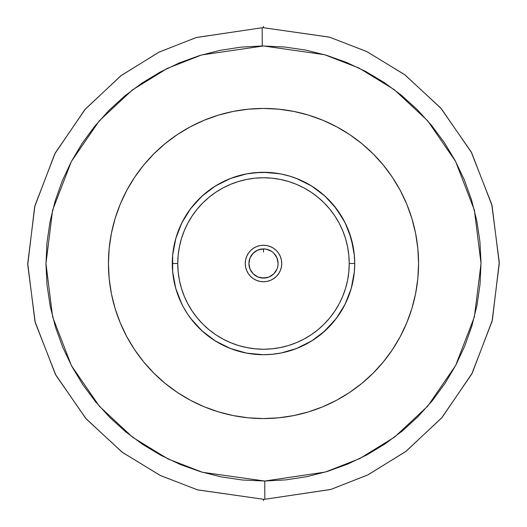 <?xml version="1.0" encoding="UTF-8"?>
<svg xmlns="http://www.w3.org/2000/svg" width="527" height="527" viewBox="0 0 527 527"><rect width="100%" height="100%" fill="white"/><g stroke="black" fill="none" stroke-linecap="round" stroke-linejoin="round"><path stroke-width="0.79" d="M262.255 45.968L262.15 27.733A235.773 235.773 0 0 1 263.5 27.727L329.671 37.206L367.016 51.672L405.177 75.045L441.316 108.681L471.645 152.758L492.053 205.602L499.273 263.493L492.06 321.351L471.718 374.098L441.534 418.063L405.612 451.626L367.701 474.992L330.6 489.517L264.85 499.267L264.745 481.032L325.409 472.04L359.638 458.635L394.618 437.074L427.766 406.113L455.618 365.54L474.386 316.879L481.032 263.493L474.372 210.082L455.545 161.321L427.562 120.657L394.216 89.623L359.012 68.055L324.553 54.709L263.5 45.968L201.591 54.96L167.362 68.365L132.382 89.926L99.234 120.887L71.382 161.46L52.614 210.121L45.968 263.507L52.628 316.918L71.455 365.679L99.438 406.343L132.784 437.377L167.988 458.945L202.447 472.291L264.745 481.032L264.85 499.267L330.963 489.412L368.228 474.735L406.251 451.145L442.199 417.298L472.271 373.05L492.376 320.093L499.267 262.156L491.731 204.344L471.085 151.717L440.651 107.916L404.532 74.564L366.489 51.415L329.309 37.101L263.5 27.727A235.773 235.773 0 0 0 262.15 27.733L196.037 37.588L158.772 52.265L120.749 75.855L84.801 109.702L54.729 153.95L34.624 206.907L27.733 264.844L35.269 322.656L55.915 375.283L86.349 419.084L122.468 452.436L160.511 475.585L197.691 489.899L263.5 499.273L263.5 500.65L263.5 499.273A235.773 235.773 0 0 0 264.85 499.267A235.773 235.773 0 0 1 263.5 499.273L197.329 489.794L159.984 475.328L121.823 451.955L85.684 418.319L55.355 374.242L34.947 321.398L27.727 263.507L34.94 205.649L55.282 152.902L85.466 108.937L121.388 75.374L159.299 52.008L196.4 37.483L262.15 27.733L262.255 45.968L240.977 47.134L219.917 50.375L199.278 55.664L179.252 62.944L160.03 72.146L141.809 83.194L124.747 95.96L109.023 110.341L94.781 126.19L82.153 143.357L71.27 161.677L62.232 180.972L55.118 201.057L50.012 221.748L46.949 242.835L45.968 264.119L47.074 285.403L50.256 306.47L55.48 327.129L62.706 347.174L71.856 366.423L82.844 384.677L95.565 401.772L109.899 417.542L125.709 431.83L142.837 444.505L161.124 455.44L180.399 464.537L200.464 471.698L221.136 476.869L242.216 479.992L264.745 481.032L286.023 479.866L307.083 476.625L327.722 471.336L347.748 464.056L366.97 454.854L385.191 443.806L402.253 431.04L417.977 416.659L432.219 400.81L444.847 383.643L455.73 365.323L464.768 346.028L471.882 325.943L476.988 305.252L480.051 284.165L481.032 262.881L479.926 241.597L476.744 220.53L471.52 199.871L464.294 179.826L455.144 160.577L444.156 142.323L431.435 125.228L417.101 109.458L401.291 95.17L384.163 82.495L365.876 71.56L346.601 62.463L326.536 55.302L305.864 50.131L284.784 47.008L262.255 45.968M263.5 26.35L263.5 27.727L263.5 26.35M281.741 263.5A18.241 18.241 0 0 1 263.5 281.741A18.241 18.241 0 0 1 245.259 263.5A18.241 18.241 0 0 1 263.5 245.259A18.241 18.241 0 0 1 281.741 263.5L281.392 267.057L280.351 270.483L278.671 273.638L276.398 276.398L273.638 278.671L270.483 280.351L267.057 281.392L263.5 281.741L259.943 281.392L256.517 280.351L253.362 278.671L250.602 276.398L248.329 273.638L246.649 270.483L245.608 267.057L245.259 263.5L245.608 259.943L246.649 256.517L248.329 253.362L250.602 250.602L253.362 248.329L256.517 246.649L259.943 245.608L263.5 245.259L267.057 245.608L270.483 246.649L273.638 248.329L276.398 250.602L278.671 253.362L280.351 256.517L281.392 259.943L281.741 263.5M271.392 172.632L263.5 172.289L272.439 172.731L281.293 174.042L289.975 176.216L298.407 179.233L306.497 183.06L314.178 187.658L321.365 192.994L327.998 199.002L334.006 205.635L339.342 212.822L343.94 220.503L347.767 228.593L350.784 237.025L352.958 245.707L354.269 254.561L354.711 263.5A91.211 91.211 0 0 1 263.5 354.711A91.211 91.211 0 0 1 172.289 263.5L177.764 263.5A85.736 85.736 0 0 1 263.5 177.764A85.736 85.736 0 0 1 349.236 263.5L354.711 263.5A91.211 91.211 0 0 0 263.5 172.289A91.211 91.211 0 0 0 172.289 263.5A91.211 91.211 0 0 1 263.5 172.289A91.211 91.211 0 0 1 354.711 263.5L354.269 272.439L352.958 281.293L350.784 289.975L347.767 298.407L343.94 306.497L339.342 314.178L334.006 321.365L327.998 327.998L321.365 334.006L314.178 339.342L306.497 343.94L298.407 347.767L289.975 350.784L281.293 352.958L272.439 354.269L263.5 354.711L254.561 354.269L245.707 352.958L237.025 350.784L228.593 347.767L220.503 343.94L212.822 339.342L205.635 334.006L199.002 327.998L192.994 321.365L187.658 314.178L183.06 306.497L179.233 298.407L176.216 289.975L174.042 281.293L172.731 272.439L172.289 263.5L172.731 254.561L174.042 245.707L176.216 237.025L179.233 228.593L183.06 220.503L187.658 212.822L192.994 205.635L199.002 199.002L205.635 192.994L212.822 187.658L220.503 183.06L228.593 179.233L237.025 176.216L245.707 174.042L254.561 172.731M258.434 172.428L254.554 172.731M261.715 172.309L263.5 172.289L261.715 172.309M271.925 172.678L268.572 172.428M278.091 263.5L277.815 266.346L278.091 263.5A14.591 14.591 0 0 1 263.5 278.091A14.591 14.591 0 0 1 248.909 263.5L250.015 269.086L248.909 263.5A14.591 14.591 0 0 1 263.5 248.909A14.591 14.591 0 0 1 278.091 263.5L276.985 257.914L278.091 263.5A14.591 14.591 0 0 0 277.815 260.661M258.105 249.943L263.5 248.909L261.721 249.014M255.812 251.096L257.097 250.384M258.375 249.838A14.591 14.591 0 0 0 254.561 251.965L255.147 251.531M257.024 250.417L256.445 250.727M268.256 172.415L255.075 172.678M126.763 190.379A155.057 155.057 0 0 0 108.443 263.5A155.057 155.057 0 0 1 263.5 108.443A155.057 155.057 0 0 1 418.557 263.5A155.057 155.057 0 0 0 400.237 190.379M392.483 177.441A155.057 155.057 0 0 0 349.559 134.517M336.621 126.763A155.057 155.057 0 0 0 190.379 126.763M177.441 134.517A155.057 155.057 0 0 0 134.517 177.441M265.338 481.026L265.72 481.019M431.699 125.551L431.33 125.097M401.528 95.367L401.192 95.091M261.662 45.974L261.28 45.981M95.301 401.449L95.67 401.903M263.5 418.557L248.303 417.812L263.5 418.557L278.697 417.812L293.75 415.579L308.512 411.883L322.84 406.758L336.595 400.25L349.645 392.431L361.871 383.36L373.142 373.142L383.36 361.871L392.431 349.645L400.25 336.595L406.758 322.84L411.883 308.512L415.579 293.75L417.812 278.697L418.557 263.5A155.057 155.057 0 0 1 263.5 418.557A155.057 155.057 0 0 1 108.443 263.5A155.057 155.057 0 0 0 126.763 336.621M263.5 108.443L278.697 109.188L263.5 108.443L248.303 109.188L233.25 111.421L218.488 115.117L204.16 120.242L190.405 126.75L177.355 134.569L165.129 143.64L153.858 153.858L143.64 165.129L134.569 177.355L126.75 190.405L120.242 204.16L115.117 218.488L111.421 233.25L109.188 248.303L108.443 263.5L109.188 278.697L111.421 293.75L115.117 308.512L120.242 322.84L126.75 336.595L134.569 349.645L143.64 361.871L153.858 373.142L165.129 383.36L177.355 392.431L190.405 400.25L204.16 406.758L218.488 411.883L233.25 415.579L248.303 417.812M134.517 349.559A155.057 155.057 0 0 0 177.441 392.483M190.379 400.237A155.057 155.057 0 0 0 336.621 400.237M349.559 392.483A155.057 155.057 0 0 0 392.483 349.559M400.237 336.621A155.057 155.057 0 0 0 418.557 263.5L417.812 248.303L415.579 233.25L411.883 218.488L406.758 204.16L400.25 190.405L392.431 177.355L383.36 165.129L373.142 153.858L361.871 143.64L349.645 134.569L336.595 126.75L322.84 120.242L308.512 115.117L293.75 111.421L278.697 109.188M253.177 273.823L257.914 276.985L253.177 273.823L250.015 269.086M260.654 277.815L266.346 277.815L269.086 276.985L263.5 278.091L257.914 276.985M273.823 273.823L276.985 269.086L273.823 273.823L269.086 276.985M271.194 251.102L272.624 252.11M253.177 253.177L250.015 257.914L253.177 253.177L257.914 250.015L263.5 248.909L267.057 249.35L270.549 250.72L269.284 250.101M249.185 260.654L248.909 263.5L250.015 257.914M268.625 249.838L267.057 249.35A14.591 14.591 0 0 0 266.352 249.185M271.906 251.57L272.439 251.959L271.906 251.57M277.815 260.648A14.591 14.591 0 0 0 268.612 249.831L268.948 249.963M267.057 249.35L263.5 248.909L266.346 249.185A14.591 14.591 0 0 0 260.661 249.185M260.648 249.185A14.591 14.591 0 0 0 259.936 249.35L259.963 249.343M271.069 251.023L269.962 250.417M263.5 252.11L263.5 248.909L258.059 249.956M255.924 251.03L257.716 250.101M255.951 251.01L256.306 250.799M277.815 266.346L276.985 269.086M266.346 249.185L271.609 251.366M273.823 253.177L276.985 257.914M172.289 263.5A91.211 91.211 0 0 0 263.5 354.711A91.211 91.211 0 0 0 354.711 263.5L349.236 263.5A85.736 85.736 0 0 1 263.5 349.236A85.736 85.736 0 0 1 177.764 263.5L172.289 263.5M177.764 263.5L178.172 271.906L179.411 280.226L181.453 288.388L184.285 296.312L187.882 303.914L192.21 311.134L197.223 317.893L202.875 324.125L209.107 329.777L215.866 334.79L223.086 339.118L230.688 342.715L238.612 345.547L246.774 347.589L255.094 348.828L263.5 349.236L271.906 348.828L280.226 347.589L288.388 345.547L296.312 342.715L303.914 339.118L311.134 334.79L317.893 329.777L324.125 324.125L329.777 317.893L334.79 311.134L339.118 303.914L342.715 296.312L345.547 288.388L347.589 280.226L348.828 271.906L349.236 263.5L348.828 255.094L347.589 246.774L345.547 238.612L342.715 230.688L339.118 223.086L334.79 215.866L329.777 209.107L324.125 202.875L317.893 197.223L311.134 192.21L303.914 187.882L296.312 184.285L288.388 181.453L280.226 179.411L271.906 178.172L263.5 177.764L255.094 178.172L246.774 179.411L238.612 181.453L230.688 184.285L223.086 187.882L215.866 192.21L209.107 197.223L202.875 202.875L197.223 209.107L192.21 215.866L187.882 223.086L184.285 230.688L181.453 238.612L179.411 246.774L178.172 255.094L177.764 263.5M279.336 173.673L279.989 173.791M294.685 177.783L296.615 178.508M306.075 182.836L309.105 184.509M318.987 191.11L322.168 193.659M333.433 204.944L342.517 217.934M349.21 232.308L353.321 247.644M263.5 354.711L246.801 353.169M230.602 348.571L215.556 341.094M202.137 330.989L200.78 329.724M175.807 288.592L174.872 285.048M173.508 278.361L172.685 272.004M172.606 255.898L172.672 255.114M175.748 238.619L181.749 223.053M190.583 208.699L201.94 196.196L198.297 199.713M230.556 178.442L246.748 173.838L230.576 178.436L215.457 185.965M280.324 173.851L282.465 174.279M296.51 178.475L311.569 185.985M325.04 196.176L327.412 198.429M332.886 204.292L336.424 208.712M345.277 223.099L351.292 238.764M354.342 255.272L354.631 259.62M354.566 268.671L354.309 272.077M351.199 288.579L350.567 290.68M351.206 288.546L345.139 304.178L336.358 318.374M333.644 321.806L325.073 330.798M311.595 341.002L296.457 348.551L281.108 352.998M250.648 353.801L246.702 353.149L230.576 348.558M232.987 349.454L230.47 348.518M215.635 341.147L202.118 330.969L190.695 318.44M190.787 318.565L187.862 314.474M181.881 304.224L175.774 288.467M172.672 271.84L172.685 255.015M175.787 238.487L177.546 232.974M180.603 225.444L175.748 238.606M190.708 208.534L202.045 196.103M215.503 185.939L216.498 185.333M293.967 177.527L296.438 178.442M311.503 185.939L313.703 187.348M324.895 196.044L325.436 196.545M336.18 208.389L345.047 222.631M351.193 238.408L354.322 255.061M354.315 272.018L351.7 286.741M345.132 304.184L336.259 318.506L323.703 332.023M311.516 341.048L309.349 342.352M296.853 348.393L296.47 348.545M246.656 353.143L230.497 348.531M215.471 341.041L213.58 339.836M190.754 318.525L190.095 317.643M182.48 305.397L181.901 304.257M177.395 293.592L175.741 288.355M172.685 272.018L172.658 255.259M173.62 247.986L175.715 238.731M181.789 222.967L190.629 208.646M215.385 186.011L216.716 185.201M226.314 180.214L230.536 178.455M246.801 173.831L260.364 172.342M268.487 172.428L280.351 173.857M296.635 178.521L298.17 179.134M311.694 186.064L325.047 196.182M336.358 208.62L345.192 222.921M351.245 238.586L351.469 239.39M354.322 271.899L354.276 272.373M351.838 286.207L351.232 288.447M345.139 304.178L336.239 318.532M324.889 330.963L311.562 341.022M297.808 348.011L296.556 348.512M280.324 353.143L271.596 354.348M228.534 347.741L215.517 341.068M202.019 330.877L190.675 318.42M175.735 288.348L172.658 271.695M172.711 254.765L175.853 238.244M181.973 222.598L184.964 217.117M187.19 213.534L190.86 208.336M202.216 195.939L203.363 194.918M215.622 185.866L216.551 185.3M237.973 175.932L230.602 178.429L246.662 173.857M296.385 178.422L297.524 178.87M307.478 183.587L311.457 185.912L296.332 178.403M324.922 196.064L336.292 208.54M345.165 222.881L351.206 238.467M351.772 240.529L354.309 254.91M354.335 271.78L351.252 288.394L354.328 271.846M296.451 348.551L295.364 348.966M282.564 352.695L280.278 353.156M260.41 354.658L246.643 353.143M230.358 348.479L215.293 340.929M202.809 331.588L201.907 330.772M192.072 320.225L190.609 318.328M181.782 304.013L181.301 303.032M172.678 271.919L172.665 255.193M188.099 212.177L190.787 208.435M202.177 195.978L215.563 185.906M245.411 174.101L246.781 173.838M263.5 172.289L280.114 173.811M324.955 196.097L336.312 208.56M343.024 218.83L345.159 222.862M351.226 238.533L352.253 242.473M353.848 250.997L354.315 255.042M345.165 304.125L336.338 318.4M332.399 323.268L325.04 330.824M311.569 341.015L306.674 343.848M246.827 353.176L230.734 348.624M181.795 304.039L175.755 288.407M172.678 271.899L172.487 269.495M172.678 255.068L175.768 238.547M181.835 222.881L182.105 222.335M190.669 208.587L191.492 207.513M198.982 199.028L201.999 196.136M353.663 277.307L353.334 279.297M349.21 294.692L348.887 295.575M344.039 306.319L342.451 309.171M333.275 322.247L322.004 333.472M311.147 341.279L309.006 342.55M297.261 348.235L294.626 349.236M279.29 353.334L275.101 353.973"/></g></svg>
